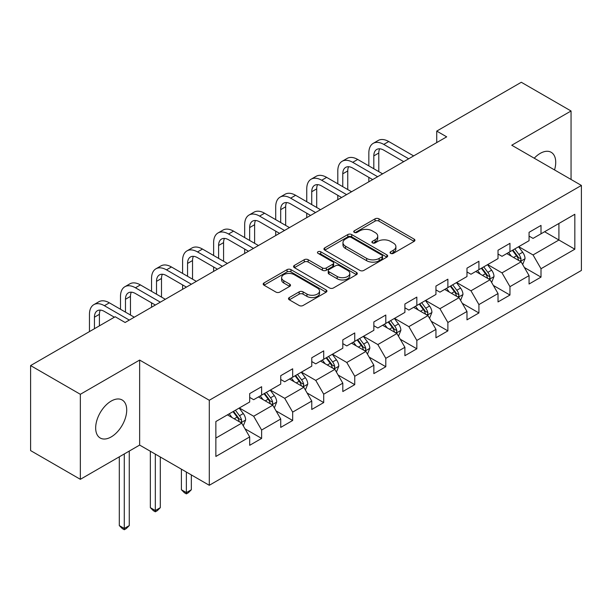 <?xml version="1.0" encoding="UTF-8"?>
<svg xmlns="http://www.w3.org/2000/svg" width="612" height="612" viewBox="0 0 612 612"><rect width="100%" height="100%" fill="white"/><g stroke="black" fill="none" stroke-linecap="round" stroke-linejoin="round"><path stroke-width="0.92" d="M390.624 253.368A1.935 1.117 0 0 0 393.363 253.368L414.11 241.388A2.762 1.591 0 0 0 414.921 240.256A2.762 1.591 0 0 0 414.11 239.131L378.958 218.836A2.762 1.591 0 0 0 375.049 218.836L354.294 230.816A1.935 1.117 0 0 0 353.728 231.604A1.935 1.117 0 0 0 354.294 232.392A1.935 1.117 0 0 0 357.033 232.392L359.718 230.846A8.836 5.103 0 0 1 372.218 230.846L375.148 232.537A8.836 5.103 0 0 1 377.734 236.14A8.836 5.103 0 0 1 375.148 239.751L372.463 241.304A1.935 1.117 0 0 0 371.897 242.092A1.935 1.117 0 0 0 372.463 242.88A1.935 1.117 0 0 0 375.194 242.88L377.879 241.327A8.836 5.103 0 0 1 390.38 241.327L393.309 243.025A8.836 5.103 0 0 1 395.903 246.628A8.836 5.103 0 0 1 393.309 250.239L390.624 251.792A1.935 1.117 0 0 0 390.058 252.58A1.935 1.117 0 0 0 390.624 253.368L390.624 251.792M111.193 436.922A21.948 12.676 120 0 0 125.529 417.583A21.948 12.676 120 0 0 122.163 399.988A21.948 12.676 120 0 0 111.193 401.074A21.948 12.676 120 0 0 96.849 420.421A21.948 12.676 120 0 0 100.215 438.008A21.948 12.676 120 0 0 111.193 436.922M554.533 169.929A21.948 12.676 120 0 0 551.183 152.296A21.948 12.676 120 0 0 540.212 153.382A21.948 12.676 120 0 0 534.238 158.21M289.3 297.547A2.762 1.591 0 0 0 288.497 298.671A2.762 1.591 0 0 0 289.3 299.803L299.169 305.495A2.762 1.591 0 0 0 303.07 305.495L326.12 292.192A2.762 1.591 0 0 0 326.93 291.06A2.762 1.591 0 0 0 326.12 289.935L290.96 269.632A2.762 1.591 0 0 0 287.059 269.632L264.009 282.943A2.762 1.591 0 0 0 263.198 284.067A2.762 1.591 0 0 0 264.009 285.2L275.928 292.077A2.762 1.591 0 0 0 279.829 292.077L289.698 286.378A2.762 1.591 0 0 0 290.501 285.253A2.762 1.591 0 0 0 289.698 284.129L283.784 280.717A7.39 4.269 0 0 1 281.619 277.695A7.39 4.269 0 0 1 286.187 273.755A7.39 4.269 0 0 1 294.234 274.681L317.383 288.045A7.39 4.269 0 0 1 319.548 291.06A7.39 4.269 0 0 1 314.981 294.999A7.39 4.269 0 0 1 306.933 294.074L303.07 291.848A2.762 1.591 0 0 0 299.169 291.848L289.3 297.547L289.3 299.803M139.643 360.063L80.348 394.296L30.6 365.578L30.6 450.593L80.348 479.318L139.643 445.077L209.289 485.285L209.289 400.271L139.643 360.063L139.643 445.077M571.05 179.461L571.05 110.994L511.754 145.228L581.4 185.436L209.289 400.271M571.05 110.994L521.309 82.268L436.738 131.098L436.738 142.588M30.6 365.578L115.171 316.748L125.116 322.493L446.683 136.843L436.738 131.098M359.91 270.428A2.762 1.591 0 0 0 363.819 270.428L386.868 257.117A2.762 1.591 0 0 0 387.671 255.992A2.762 1.591 0 0 0 386.868 254.86L351.709 234.564A2.762 1.591 0 0 0 347.8 234.564L324.758 247.868A2.762 1.591 0 0 0 323.947 249A2.762 1.591 0 0 0 324.758 250.124L359.91 270.428M318.791 253.789A1.935 1.117 0 0 1 320.749 254.057L320.749 251.762L356.49 272.401A2.762 1.591 0 0 1 357.301 273.526A2.762 1.591 0 0 1 356.49 274.65L333.448 287.961A2.762 1.591 0 0 1 329.539 287.961L294.38 267.658L294.38 265.409A2.762 1.591 0 0 0 293.576 266.534A2.762 1.591 0 0 0 294.38 267.658M294.38 265.409L304.248 259.71A2.762 1.591 0 0 1 308.15 259.71L322.409 267.941A2.762 1.591 0 0 0 326.318 267.941L332.859 264.162A2.762 1.591 0 0 0 333.67 263.038A2.762 1.591 0 0 0 332.859 261.913L318.018 253.337A1.935 1.117 0 0 1 317.452 252.549A1.935 1.117 0 0 1 318.645 251.517A1.935 1.117 0 0 1 320.749 251.762M209.289 485.285L581.4 270.45L581.4 185.436M245.007 428.821L261.622 438.414L261.622 430.029L280.732 418.998L280.732 427.39L292.666 420.49L292.666 412.106L311.768 401.074L311.768 409.466L323.71 402.574L323.71 394.182L342.812 383.158L342.812 391.542L354.753 384.65L354.753 376.265L373.856 365.234L373.856 373.618L385.797 366.726L385.797 358.341L404.899 347.31L404.899 355.702L416.833 348.802L416.833 340.417L435.943 329.386L435.943 337.778L447.877 330.885L447.877 322.493L466.979 311.47L466.979 319.854L478.921 312.962L478.921 304.577L498.023 293.546L498.023 301.93L509.964 295.038L509.964 286.653L529.066 275.622L529.066 284.014L541.008 277.114L541.008 268.729L574.836 249.199L574.836 214.277L558.917 223.464L558.917 240.011L574.836 249.199M261.622 438.414L249.688 445.307L249.688 436.922L215.86 456.453L215.86 421.53L249.688 402L249.688 393.608L261.622 386.715L261.622 395.107L280.732 384.076L280.732 375.692L292.666 368.791L292.666 377.183L311.768 366.152L311.768 357.768L323.71 350.875L323.71 359.259L342.812 348.228L342.812 339.844L354.753 332.951L354.753 341.335L373.856 330.312L373.856 321.92L385.797 315.027L385.797 323.419L404.899 312.388L404.899 304.003L416.833 297.103L416.833 305.495L435.943 294.464L435.943 286.079L447.877 279.187L447.877 287.571L466.979 276.54L466.979 268.155L478.921 261.263L478.921 269.647L498.023 258.624L498.023 250.232L509.964 243.339L509.964 251.723L529.066 240.7L529.066 232.315L541.008 225.415L541.008 233.807L574.836 214.277M258.44 396.943L272.768 405.213L253.666 416.244L239.338 407.974M249.688 397.402L253.666 399.697L261.622 395.107M253.666 416.244L261.622 430.029M272.768 405.213L280.732 418.998M289.484 379.019L303.812 387.289L284.71 398.32L270.382 390.051M280.732 379.478L284.71 381.773L292.666 377.183M284.71 398.32L292.666 412.106M303.812 387.289L311.768 401.074M320.527 361.095L334.856 369.373L315.754 380.396L301.425 372.127M311.768 361.554L315.754 363.857L323.71 359.259M315.754 380.396L323.71 394.182M334.856 369.373L342.812 383.158M351.571 343.179L365.892 351.449L346.79 362.48L332.461 354.203M342.812 343.638L346.79 345.933L354.753 341.335M346.79 362.48L354.753 376.265M365.892 351.449L373.856 365.234M382.607 325.255L396.936 333.525L377.834 344.556L363.505 336.286M373.856 325.714L377.834 328.009L385.797 323.419M377.834 344.556L385.797 358.341M396.936 333.525L404.899 347.31M413.651 307.331L427.979 315.601L408.877 326.632L394.549 318.362M404.899 307.79L408.877 310.085L416.833 305.495M408.877 326.632L416.833 340.417M427.979 315.601L435.943 329.386M444.694 289.407L459.023 297.684L439.921 308.708L425.592 300.438M435.943 289.866L439.921 292.169L447.877 287.571M439.921 308.708L447.877 322.493M459.023 297.684L466.979 311.47M475.738 271.491L490.067 279.76L470.965 290.792L456.636 282.514M466.979 271.95L470.965 274.245L478.921 269.647M470.965 290.792L478.921 304.577M490.067 279.76L498.023 293.546M506.782 253.567L521.103 261.837L502.001 272.868L487.68 264.591M498.023 254.026L502.001 256.321L509.964 251.723M502.001 272.868L509.964 286.653M521.103 261.837L529.066 275.622M544.588 231.734L558.917 240.011L533.044 254.944L518.716 246.674M529.066 236.102L533.044 238.397L541.008 233.807M533.044 254.944L541.008 268.729M80.348 394.296L80.348 479.318M215.86 438.07L241.725 423.137L227.396 414.867M241.725 423.137L249.688 436.922M524.392 267.528L541.008 277.114M493.349 285.444L509.964 295.038M462.305 303.368L478.921 312.962M431.261 321.292L447.877 330.885M400.217 339.216L416.833 348.802M369.181 357.133L385.797 366.726M338.138 375.057L354.753 384.65M307.094 392.981L323.71 402.574M276.05 410.904L292.666 420.49M391.397 253.643L393.309 252.534A8.836 5.103 0 0 0 395.903 248.931L395.903 246.628M377.734 236.14L377.734 238.443A8.836 5.103 0 0 1 375.148 242.046L373.236 243.155M414.11 239.131L414.11 241.388L378.958 221.131A2.762 1.591 0 0 0 375.049 221.131L355.067 232.667M386.83 257.139L351.709 236.859A2.762 1.591 0 0 0 347.8 236.859L324.788 250.147M381.98 256.78A1.935 1.117 0 0 0 382.546 255.992A1.935 1.117 0 0 0 381.98 255.204L351.12 237.387A1.935 1.117 0 0 0 348.389 237.387L345.558 239.017A8.836 5.103 0 0 0 342.965 242.627A8.836 5.103 0 0 0 345.558 246.238L366.649 258.417A8.836 5.103 0 0 0 379.149 258.417L381.98 256.78L381.98 259.075A1.935 1.117 0 0 0 382.546 258.287L382.546 255.992M342.965 242.627L342.965 244.922A8.836 5.103 0 0 0 345.558 248.533L345.558 246.238M381.98 259.075L379.149 260.712A8.836 5.103 0 0 1 366.649 260.712L345.558 248.533M294.418 267.681L304.248 262.012L304.248 259.71M333.67 263.038L333.67 265.333A2.762 1.591 0 0 1 332.859 266.465L326.318 270.244A2.762 1.591 0 0 1 322.409 270.244L308.15 262.012A2.762 1.591 0 0 0 304.248 262.012M320.749 254.057L356.459 274.673M337.204 276.486A7.39 4.269 0 0 0 345.26 277.412A7.39 4.269 0 0 0 349.819 273.472A7.39 4.269 0 0 0 347.654 270.45L339.499 265.746A2.762 1.591 0 0 0 335.598 265.746L329.049 269.525A2.762 1.591 0 0 0 328.239 270.649A2.762 1.591 0 0 0 329.049 271.774L337.204 276.486L337.204 278.781A7.39 4.269 0 0 0 345.26 279.707A7.39 4.269 0 0 0 349.819 275.767L349.819 273.472M328.239 270.649L328.239 272.944A2.762 1.591 0 0 0 329.049 274.077L329.049 271.774M337.204 278.781L329.049 274.077M319.548 291.06L319.548 293.362A7.39 4.269 0 0 1 314.981 297.302A7.39 4.269 0 0 1 306.933 296.376L303.07 294.15A2.762 1.591 0 0 0 299.169 294.15L289.338 299.819M281.619 277.695L281.619 279.998A7.39 4.269 0 0 0 283.784 283.012L283.784 280.717M289.66 286.401L283.784 283.012M326.081 292.207L290.96 271.935A2.762 1.591 0 0 0 287.059 271.935L264.047 285.215M522.679 264.56L525.042 258.601A7.459 4.307 -120 0 0 522.663 252.243L518.555 246.766M511.403 256.229L508.61 252.511M519.955 261.171L520.858 260.215L521.019 258.914A7.459 4.307 -120 0 0 518.884 254.431L514.776 248.946M512.91 250.025L517.469 256.107A3.802 2.196 60 0 1 518.157 257.262L521.019 258.914M512.389 250.323L516.497 255.808A7.459 4.307 60 0 1 518.632 260.291M368.837 165.883L368.837 153.015A21.106 12.186 60 0 1 373.213 143.353L378.185 140.485A21.106 12.186 60 0 1 388.742 141.533L413.651 155.915M373.213 143.353A21.106 12.186 60 0 1 383.762 144.401L408.678 158.783M403.706 161.66L383.762 150.147A14.068 8.124 -120 0 0 376.732 149.45A14.068 8.124 -120 0 0 373.817 155.892L373.817 168.759M379.67 148.8A14.068 8.124 -120 0 0 378.79 153.015L378.79 171.628M368.837 181.787L368.837 177.373M491.635 282.484L494.006 276.517A7.459 4.307 -120 0 0 491.627 270.167L487.519 264.69M480.359 274.153L477.567 270.428M488.912 279.095L489.814 278.139L489.975 276.838A7.459 4.307 -120 0 0 487.841 272.355L483.732 266.87M481.866 267.949L486.425 274.031A3.802 2.196 60 0 1 487.114 275.186L489.975 276.838M481.346 268.247L485.454 273.732A7.459 4.307 60 0 1 487.588 278.215M460.591 300.408L462.963 294.441A7.459 4.307 -120 0 0 460.584 288.091L456.476 282.606M449.315 292.077L446.523 288.351M457.868 297.011L458.771 296.063L458.939 294.762A7.459 4.307 -120 0 0 456.804 290.272L452.696 284.794M450.822 285.873L455.382 291.955A3.802 2.196 60 0 1 456.07 293.11L458.939 294.762M450.302 286.171L454.41 291.656A7.459 4.307 60 0 1 456.544 296.139M337.801 183.807L337.801 170.939A21.106 12.186 60 0 1 342.169 161.277L347.142 158.409A21.106 12.186 60 0 1 357.699 159.449L382.607 173.839M342.169 161.277A21.106 12.186 60 0 1 352.726 162.325L377.635 176.707M372.662 179.576L352.726 168.07A14.068 8.124 -120 0 0 345.688 167.374A14.068 8.124 -120 0 0 342.774 173.816L342.774 186.675M348.626 166.724A14.068 8.124 -120 0 0 347.746 170.939L347.746 189.552M337.801 199.703L337.801 195.297M306.757 201.731L306.757 188.863A21.106 12.186 60 0 1 311.125 179.201L316.106 176.325A21.106 12.186 60 0 1 326.655 177.373L351.571 191.755M311.125 179.201A21.106 12.186 60 0 1 321.683 180.249L346.591 194.631M341.618 197.5L321.683 185.987A14.068 8.124 -120 0 0 314.644 185.291A14.068 8.124 -120 0 0 311.73 191.732L311.73 204.599M317.59 184.64A14.068 8.124 -120 0 0 316.702 188.863L316.702 207.476M306.757 217.627L306.757 213.221M429.555 318.324L431.919 312.365A7.459 4.307 -120 0 0 429.54 306.015L425.432 300.53M418.271 310.001L415.479 306.275M426.824 314.935L427.727 313.979L427.895 312.678A7.459 4.307 -120 0 0 425.761 308.196L421.653 302.711M419.786 303.789L424.338 309.871A3.802 2.196 60 0 1 425.026 311.026L427.895 312.678M419.266 304.095L423.374 309.573A7.459 4.307 60 0 1 425.508 314.063M398.511 336.248L400.875 330.289A7.459 4.307 -120 0 0 398.496 323.932L394.388 318.454M387.228 327.917L384.443 324.199M395.78 332.859L396.691 331.903L396.851 330.602A7.459 4.307 -120 0 0 394.717 326.12L390.609 320.634M388.742 321.713L393.294 327.795A3.802 2.196 60 0 1 393.99 328.95L396.851 330.602M388.222 322.011L392.33 327.497A7.459 4.307 60 0 1 394.465 331.979M367.468 354.172L369.832 348.205A7.459 4.307 -120 0 0 367.452 341.856L363.344 336.378M356.192 345.841L353.399 342.116M364.744 350.783L365.647 349.827L365.808 348.526A7.459 4.307 -120 0 0 363.673 344.043L359.565 338.558M357.699 339.637L362.258 345.719A3.802 2.196 60 0 1 362.947 346.874L365.808 348.526M357.178 339.935L361.287 345.42A7.459 4.307 60 0 1 363.421 349.903M275.714 219.654L275.714 206.787A21.106 12.186 60 0 1 280.082 197.125L285.062 194.249A21.106 12.186 60 0 1 295.611 195.297L320.527 209.679M280.082 197.125A21.106 12.186 60 0 1 290.639 198.166L315.555 212.548M310.575 215.424L290.639 203.911A14.068 8.124 -120 0 0 283.601 203.215A14.068 8.124 -120 0 0 280.686 209.656L280.686 222.523M286.546 202.564A14.068 8.124 -120 0 0 285.666 206.787L285.666 225.392M275.714 235.551L275.714 231.137M244.67 237.571L244.67 224.703A21.106 12.186 60 0 1 249.046 215.042L254.018 212.173A21.106 12.186 60 0 1 264.568 213.221L289.484 227.603M249.046 215.042A21.106 12.186 60 0 1 259.595 216.09L284.511 230.472M279.531 233.348L259.595 221.835A14.068 8.124 -120 0 0 252.557 221.139A14.068 8.124 -120 0 0 249.65 227.58L249.65 240.447M255.502 220.488A14.068 8.124 -120 0 0 254.623 224.703L254.623 243.316M244.67 253.475L244.67 249.061M213.626 255.495L213.626 242.627A21.106 12.186 60 0 1 218.002 232.965L222.975 230.097A21.106 12.186 60 0 1 233.532 231.137L258.44 245.527M218.002 232.965A21.106 12.186 60 0 1 228.551 234.013L253.467 248.395M248.495 251.264L228.551 239.759A14.068 8.124 -120 0 0 221.521 239.062A14.068 8.124 -120 0 0 218.606 245.504L218.606 258.371M224.459 238.412A14.068 8.124 -120 0 0 223.579 242.627L223.579 261.24M213.626 271.391L213.626 266.985M336.424 372.096L338.796 366.129A7.459 4.307 -120 0 0 336.416 359.78L332.308 354.294M325.148 363.765L322.356 360.04M333.701 368.707L334.603 367.751L334.764 366.45A7.459 4.307 -120 0 0 332.63 361.96L328.522 356.482M326.655 357.561L331.214 363.643A3.802 2.196 60 0 1 331.903 364.798L334.764 366.45M326.135 357.859L330.243 363.344A7.459 4.307 60 0 1 332.377 367.827M182.59 273.419L182.59 260.551A21.106 12.186 60 0 1 186.958 250.889L191.931 248.013A21.106 12.186 60 0 1 202.488 249.061L227.396 263.443M186.958 250.889A21.106 12.186 60 0 1 197.508 251.937L222.424 266.319M217.451 269.188L197.508 257.675A14.068 8.124 -120 0 0 190.477 256.979A14.068 8.124 -120 0 0 187.563 263.42L187.563 276.287M193.415 256.329A14.068 8.124 -120 0 0 192.535 260.551L192.535 279.164M182.59 289.315L182.59 284.909M305.38 390.012L307.752 384.053A7.459 4.307 -120 0 0 305.373 377.703L301.265 372.218M294.104 381.689L291.312 377.964M302.657 386.623L303.56 385.667L303.728 384.367A7.459 4.307 -120 0 0 301.586 379.884L297.486 374.399M295.611 375.477L300.171 381.559A3.802 2.196 60 0 1 300.859 382.714L303.728 384.367M295.091 375.783L299.199 381.261A7.459 4.307 60 0 1 301.334 385.751M186.369 472.051L186.369 492.622L191.342 489.745L191.342 474.927M191.342 489.745L188.358 492.737L186.369 493.884L184.38 492.737L181.397 489.745L181.397 469.182M181.397 489.745L186.369 492.622L186.369 493.884M151.547 291.343L151.547 278.475A21.106 12.186 60 0 1 155.915 268.813L160.895 265.937A21.106 12.186 60 0 1 171.444 266.985L196.36 281.367M155.915 268.813A21.106 12.186 60 0 1 166.472 269.854L191.38 284.236M186.408 287.112L166.472 275.599A14.068 8.124 -120 0 0 159.434 274.903A14.068 8.124 -120 0 0 156.519 281.344L156.519 294.211M162.379 274.252A14.068 8.124 -120 0 0 161.492 278.475L161.492 297.08M151.547 307.239L151.547 302.825M274.344 407.936L276.708 401.977A7.459 4.307 -120 0 0 274.329 395.62L270.221 390.142M263.061 399.613L260.268 395.887M271.613 404.547L272.516 403.591L272.684 402.291A7.459 4.307 -120 0 0 270.55 397.808L266.442 392.323M264.575 393.401L269.127 399.483A3.802 2.196 60 0 1 269.815 400.638L272.684 402.291M264.055 393.7L268.163 399.185A7.459 4.307 60 0 1 270.297 403.668M155.326 454.135L155.326 510.546L160.298 507.669L160.298 457.003M160.298 507.669L157.315 510.66L155.326 511.808L153.337 510.66L150.353 507.669L150.353 451.258M150.353 507.669L155.326 510.546L155.326 511.808M120.503 309.259L120.503 296.392A21.106 12.186 60 0 1 124.871 286.73L129.851 283.861A21.106 12.186 60 0 1 140.4 284.909L165.316 299.291M124.871 286.73A21.106 12.186 60 0 1 135.428 287.778L160.344 302.16M155.364 305.036L135.428 293.523A14.068 8.124 -120 0 0 128.39 292.827A14.068 8.124 -120 0 0 125.475 299.268L125.475 312.135M131.335 292.176A14.068 8.124 -120 0 0 130.455 296.392L130.455 315.004M243.301 425.86L245.664 419.893A7.459 4.307 -120 0 0 243.285 413.544L239.177 408.066M232.017 417.529L229.232 413.804M240.57 422.471L241.48 421.515L241.641 420.214A7.459 4.307 -120 0 0 239.506 415.732L235.398 410.247M233.532 411.325L238.083 417.407A3.802 2.196 60 0 1 238.779 418.562L241.641 420.214M233.011 411.624L237.119 417.109A7.459 4.307 60 0 1 239.254 421.591M124.282 453.951L124.282 528.462L129.262 525.593L129.262 451.075M129.262 525.593L126.271 528.577L124.282 529.732L122.293 528.577L119.309 525.593L119.309 456.82M119.309 525.593L124.282 528.462L124.282 529.732M89.459 331.597L89.459 314.316A21.106 12.186 60 0 1 93.835 304.654L98.807 301.785A21.106 12.186 60 0 1 109.357 302.825L134.273 317.215M93.835 304.654A21.106 12.186 60 0 1 104.384 305.702L129.3 320.084M114.375 317.215L104.384 311.447A14.068 8.124 -120 0 0 97.346 310.751A14.068 8.124 -120 0 0 94.439 317.192L94.439 328.721M100.291 310.1A14.068 8.124 -120 0 0 99.412 314.316L99.412 325.852M393.309 252.534L393.309 250.239M372.463 242.88L372.463 241.304M375.148 242.046L375.148 239.751M354.294 232.392L354.294 230.816M375.049 221.131L375.049 218.836M378.958 221.131L378.958 218.836M324.758 250.124L324.758 247.868M347.8 236.859L347.8 234.564M351.709 236.859L351.709 234.564M386.868 257.117L386.868 254.86M366.649 260.712L366.649 258.417M379.149 260.712L379.149 258.417M308.15 262.012L308.15 259.71M322.409 270.244L322.409 267.941M326.318 270.244L326.318 267.941M332.859 266.465L332.859 264.162M356.49 274.65L356.49 272.401M299.169 294.15L299.169 291.848M303.07 294.15L303.07 291.848M306.933 296.376L306.933 294.074M289.698 286.378L289.698 284.129M264.009 285.2L264.009 282.943M287.059 271.935L287.059 269.632M290.96 271.935L290.96 269.632M326.12 292.192L326.12 289.935M520.368 261.416L524.997 258.738M518.884 254.431L522.663 252.243M513.583 257.491L516.497 255.808M388.742 141.533L383.762 144.401M378.79 153.015L373.817 155.892M489.325 279.332L493.953 276.662M487.841 272.355L491.627 270.167M482.539 275.415L485.454 273.732M458.289 297.256L462.909 294.586M456.804 290.272L460.584 288.091M451.495 293.339L454.41 291.656M357.699 159.449L352.726 162.325M347.746 170.939L342.774 173.816M326.655 177.373L321.683 180.249M316.702 188.863L311.73 191.732M427.245 315.18L431.873 312.51M425.761 308.196L429.54 306.015M420.452 311.256L423.374 309.573M396.201 333.104L400.829 330.426M394.717 326.12L398.496 323.932M389.416 329.18L392.33 327.497M365.157 351.02L369.786 348.35M363.673 344.043L367.452 341.856M358.372 347.103L361.287 345.42M295.611 195.297L290.639 198.166M285.666 206.787L280.686 209.656M264.568 213.221L259.595 216.09M254.623 224.703L249.65 227.58M233.532 231.137L228.551 234.013M223.579 242.627L218.606 245.504M334.114 368.944L338.742 366.274M332.63 361.96L336.416 359.78M327.328 365.027L330.243 363.344M202.488 249.061L197.508 251.937M192.535 260.551L187.563 263.42M303.078 386.868L307.698 384.198M301.586 379.884L305.373 377.703M296.285 382.944L299.199 381.261M171.444 266.985L166.472 269.854M161.492 278.475L156.519 281.344M272.034 404.792L276.662 402.115M270.55 397.808L274.329 395.62M265.241 400.868L268.163 399.185M140.4 284.909L135.428 287.778M130.455 296.392L125.475 299.268M240.99 422.708L245.619 420.039M239.506 415.732L243.285 413.544M234.197 418.792L237.119 417.109M109.357 302.825L104.384 305.702M99.412 314.316L94.439 317.192"/></g></svg>
